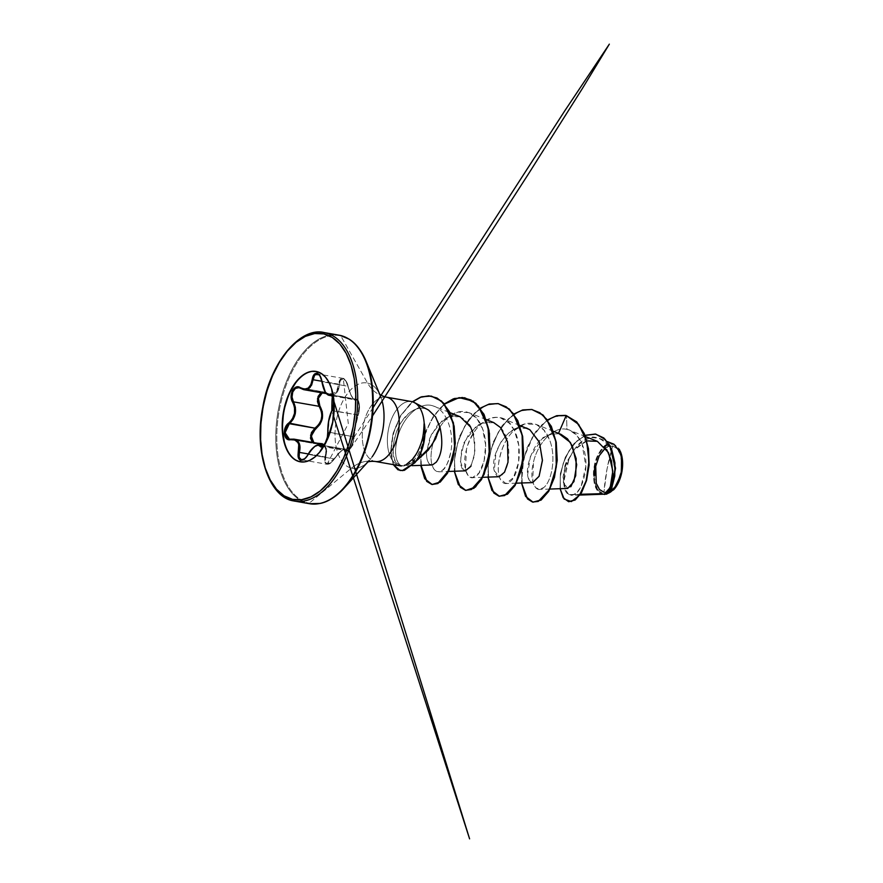 <?xml version="1.0" encoding="UTF-8"?>
<svg xmlns="http://www.w3.org/2000/svg" width="883" height="883" viewBox="0 0 883 883"><rect width="100%" height="100%" fill="white"/><g stroke="black" fill="none" stroke-linecap="round" stroke-linejoin="round"><path stroke-width="0.66" stroke-dasharray="4.42 3.31" d="M332.35 395.595L333.862 402.582L332.251 410.474L333.829 401.114L333.001 396.787L331.346 394.844L328.034 394.977L325.606 392.427L323.509 387.736L322.196 381.776L347.803 386.246L345.904 380.97L342.77 378.321L317.427 373.895L320.474 376.522L322.196 381.776L347.803 386.246L351.125 395.628L354.823 399.811L356.037 399.469L331.931 395.264L356.037 399.469A0.684 0.64 -126.2 0 1 356.677 400.098L358.255 400.727L358.917 402.317L359.348 409.977L355.573 425.683L353.288 442.052L351.335 447.052L348.94 450.098L347.946 450.407L345.43 448.84L342.295 450.231L338.266 453.84L332.615 461.125L330.772 462.78L327.284 463.851L348.288 423.641L343.332 378.884L346.169 381.324L347.262 383.586L349.845 392.471L352.251 397.46L354.624 400.142L356.677 400.098C353.63 401.136 350.739 396.5 348.012 386.202C347.107 382.151 345.551 379.712 343.332 378.884L348.288 423.641L327.284 463.851L325.33 461.577L326.611 448.796L324.05 444.767L326.831 449.966L325.816 457.107L324.977 456.875L326.037 452.361L325.661 448.343L323.608 445.275L326.048 450.209L324.536 461.732L326.787 464.226L324.547 461.798L324.977 456.875L325.816 457.107C324.69 460.805 325.176 463.056 327.284 463.851C329.613 464.028 331.942 462.405 334.26 458.972L308.476 454.414L314.193 446.975L317.03 445.076L319.359 444.745L321.743 446.368L322.935 446.047L325.617 442.802L328.068 434.668L328.973 421.07L332.251 410.474L357.858 414.955L359.182 405.551L357.67 399.9L331.346 394.844L356.864 399.304C359.436 399.414 360.01 410.738 357.858 414.955L356.743 418.73M338.708 384.215L321.82 381.268L339.569 384.315L340.728 380.109L343.332 378.884C341.114 378.719 339.867 380.529 339.569 384.315C338.586 393.796 334.26 396.82 326.578 393.388L331.346 394.944L335.65 393.763L338.509 389.955L339.569 384.315L338.708 384.215C339.094 380.131 340.485 378.167 342.891 378.354L340.043 379.668L336.346 392.096L329.977 394.248L326.313 393.608M298.642 387.582L324.48 392.096L321.015 392.681M303.62 389.635L298.973 387.637L324.48 392.096L298.973 387.637L324.48 392.096L320.761 392.836M308.388 453.972L324.977 456.875L308.388 453.972M321.699 446.356L347.24 450.827L350.97 447.228L353.034 441.831L353.73 436.787C354.271 442.648 348.134 453.994 346.445 450.242L345.352 449.292L343.31 449.657L340.463 451.588L334.26 458.972C340.573 450.407 344.9 447.383 347.262 449.889A0.684 0.629 -28.3 0 1 346.445 450.242L322.648 446.081L346.445 450.242L345.352 449.292L323.432 445.462L345.22 449.259L323.443 445.451M299.999 461.754A45.883 25.121 -80.1 0 0 333.057 422.14A45.883 25.121 -80.1 0 0 317.041 371.611A45.883 25.121 99.9 0 1 333.057 422.14A45.883 25.121 99.9 0 1 299.999 461.754M596.312 483.487L594.999 475.363L595.716 466.29L598.343 457.637L602.504 450.727L607.537 446.621L612.703 445.926L617.195 448.763L620.33 454.69L621.643 462.813L620.926 471.897L618.299 480.54L614.149 487.449L609.104 491.566L603.95 492.25A23.576 12.903 -80.1 0 0 620.926 471.897A23.576 12.903 -80.1 0 0 612.703 445.926A182.064 152.306 102.5 0 0 607.062 468.873A182.064 152.306 102.5 0 0 603.95 492.25L607.062 468.873L612.703 445.926L605.528 447.824M614.005 444.248L612.791 443.873C596.5 438.542 585.385 487.725 601.544 493.674C595.219 491.533 591.709 477.03 594.303 465.992C596.058 453.387 606.224 441.224 612.791 443.873L613.012 444.259A25.276 13.841 -80.1 0 0 594.8 466.081A25.276 13.841 -80.1 0 0 603.63 493.917A25.276 13.841 -80.1 0 0 613.873 489.568M323.377 332.427A85.574 46.843 -80.1 0 0 263.222 408.277A85.574 46.843 -80.1 0 0 293.399 500.882A85.574 46.843 99.9 0 1 263.52 406.644A85.574 46.843 99.9 0 1 325.165 332.759M340.087 335.363A85.574 46.843 -80.1 0 0 278.443 409.259A85.574 46.843 -80.1 0 0 308.322 503.487A85.574 46.843 99.9 0 1 278.443 409.259A85.574 46.843 99.9 0 1 340.087 335.363M340.805 335.893A85.165 46.622 -80.1 0 0 279.447 409.436A85.165 46.622 -80.1 0 0 309.193 503.233A85.165 46.622 99.9 0 1 279.447 409.436A85.165 46.622 99.9 0 1 340.805 335.893L367.56 383.067A43.289 23.698 -80.1 0 0 336.368 420.451A43.289 23.698 -80.1 0 0 351.489 468.133L309.193 503.233L351.489 468.133A43.289 23.698 -80.1 0 0 372.162 456.776A43.289 23.698 -80.1 0 1 351.489 468.133A36.413 30.464 -77.5 0 1 374.69 461.356A36.413 30.464 102.5 0 0 351.489 468.133A43.289 23.698 -80.1 0 1 336.368 420.451A43.289 23.698 -80.1 0 1 367.56 383.067A36.413 30.464 102.5 0 0 385.639 397.03A36.413 30.464 -77.5 0 1 367.56 383.067L340.805 335.893A85.165 46.622 99.9 0 1 369.26 370.485M382.019 400.65A43.289 23.698 -80.1 0 0 367.56 383.067A43.289 23.698 -80.1 0 1 382.019 400.65M411.886 401.644A32.627 17.859 -80.1 0 0 388.388 429.822A32.627 17.859 -80.1 0 0 399.778 465.749L399.889 465.727C390.595 461.401 391.71 445.849 396.655 431.401C402.372 415.86 415.297 405.341 425.485 408.796L411.886 401.644L425.485 408.796C423.167 408.001 420.319 408.023 416.931 408.873C415.264 409.05 412.449 410.65 408.498 413.652L401.257 422.206L398.365 427.427L396.048 433.034L393.354 444.392L393.255 454.535L395.485 462.008L400.441 465.871L406.279 464.568L401.467 465.948M399.778 465.749L374.69 461.356L399.778 465.749A32.627 17.859 99.9 0 1 388.244 430.617A32.627 17.859 99.9 0 1 411.003 401.489M436.268 462.14C437.438 460.749 445.385 449.778 440.054 427.615C438.553 422.085 436.699 417.979 434.48 415.319L428.597 410.098M433.387 406.025C447.173 409.933 454.315 433.575 450.882 451.61C454.326 433.498 447.118 409.9 433.387 406.025C420.01 400.882 403.476 416.633 398.134 435.529C393.112 454.05 397.118 459.226 396.666 459.414C397.791 462.692 399.149 464.646 400.761 465.286C402.681 466.29 404.911 466.202 407.438 465.032L414.679 459.348L418.078 454.535L422.118 445.164L424.27 434.458L424.315 423.63C424.723 432.306 424.16 438.873 422.648 443.31C420.661 450.242 418.001 455.595 414.679 459.348C412.284 462.14 409.867 464.039 407.438 465.032L416.18 461.081L403.873 465.97L400.761 465.286L398.31 463.045L396.666 459.414C394.867 453.156 395.352 445.198 398.134 435.529C403.189 417.46 419.414 400.827 433.387 406.025L449.911 412.626M386.125 397.129A32.627 17.859 99.9 0 0 363.189 426.059A32.627 17.859 99.9 0 0 374.69 461.356A32.627 17.859 99.9 0 1 363.299 425.429A32.627 17.859 99.9 0 1 386.798 397.262M603.409 494.105L604.215 494.193M586.831 440.871L573.354 450.573L564.8 467.228L563.332 482.427L567.714 488.42M561.047 434.381L558.431 433.586C558.244 431.986 553.597 433.111 544.48 436.986C534.701 440.396 521.08 472.88 530.683 481.963L532.692 482.593M527.372 428.487L517.493 427.957L508.133 433.244L500.705 442.394L495.948 453.023L494.259 470.672L499.083 476.721M493.752 422.604L480.827 423.178L469.016 433.564L461.699 449.292L460.451 463.707L462.306 469.039L465.462 470.838M471.069 466.058L474.988 452.074L473.52 434.502M460.131 416.732L448.487 416.765L437.493 424.988L429.712 438.376L426.621 452.361C426.213 457.074 427.118 460.937 429.337 463.928L432.582 464.855M439.458 471.721L436.765 471.467L439.458 471.721L442.206 470.396C445.308 469.127 448.2 462.858 450.882 451.61C450.672 452.35 449.27 464.381 442.206 470.396L438.685 471.809L448.443 471.456M603.497 494.116L604.369 494.325C609.38 495.628 616.323 481.754 614.8 465.473C613.199 449.646 606.831 440.308 595.705 437.438C572.791 432.096 554.822 486.665 568.773 494.623C576.18 497.063 581.698 489.601 585.319 472.239C588.343 453.52 580.352 431.5 566.963 429.403L566.489 415.584L566.963 429.403C553.343 425.827 537.537 443.476 533.453 462.284C528.597 481.213 535.893 494.855 543.762 487.537C551.72 481.5 556.566 456.544 549.447 439.568C543.056 421.908 525.882 417.78 513.332 431.136C505.705 438.531 500.771 449.513 498.531 464.083C496.842 477.383 502.857 488.818 510.782 481.058C518.619 474.922 524.336 444.977 512.405 427.052C501.787 407.173 473.431 419.591 466.467 449.546C461.257 468.509 468.2 482.835 476.125 476.114C484.094 470.672 489.348 446.025 482.56 428.719C476.5 410.761 459.491 405.827 446.754 418.741C433.641 430.65 428.034 456.092 432.593 466.401C433.641 469.061 435.032 470.738 436.765 471.467C434.646 470.264 433.255 468.575 432.593 466.401C428.034 456.092 433.641 430.65 446.754 418.741L457.769 412.107L468.895 412.615L476.864 418.608L482.56 428.73L485.65 445.098L484.027 461.334L478.873 473.211L472.306 477.681L468.167 475.683L465.429 469.679L466.467 449.546C466.489 447.526 468.741 442.217 473.211 433.608C477.902 425.727 488.089 414.867 500.451 417.814L509.524 423.399L514.381 430.462L518.807 445.474L518.619 462.306L513.465 477.626L505.915 483.553L500.054 478.696C495.242 468.895 500.385 443.509 513.332 431.136L524.634 423.972L536.124 424.37L543.829 430.032L549.447 439.568C556.632 456.809 551.61 481.621 543.762 487.526L539.535 489.436L535.473 487.526L532.736 481.765L533.453 462.284C537.548 443.476 553.343 425.827 566.963 429.403L569.69 430.22L576.72 435.264L582.018 443.719L585.837 466.323L580.959 486.919L576.467 493.1L571.621 495.363L568.773 494.623L580.484 494.281L568.773 494.623L565.341 489.37L564.049 480.518L569.193 458.134L575.319 448.078L583.023 440.849L591.422 437.482L599.546 438.432L606.113 443.045L611.069 450.606L614.987 470.242L611.643 487.526L604.369 494.325L606.5 494.215L603.497 494.116L605.606 493.807M606.279 493.387L607.405 492.339M606.731 449.524L597.195 441.279L585.451 441.312L574.292 449.447L566.323 462.791M565.065 466.356L563.078 476.886L563.917 484.778L566.886 488.321L570.86 486.71M559.116 433.752L550.12 434.127L542.063 438.851L530.363 456.566L527.615 474.933L529.392 480.584L532.526 482.604M560.087 488.696L560.396 473.586L565.297 457.306L574.027 443.564L585.01 435.352L574.027 443.564L565.297 457.306L560.396 473.586L560.087 488.696M568.718 501.71L563.431 497.714L560.385 488.873L560.252 476.743L563.233 463.332L569.06 450.738L577.04 440.838L586.202 435.043L595.44 434.061L586.202 435.043L577.04 440.838L569.06 450.738L563.233 463.332L560.252 476.743L560.385 488.873L563.431 497.714L568.718 501.71M349.878 480.904A85.165 46.622 99.9 0 1 309.193 503.233M400.441 465.871L399.889 465.727M432.008 464.955L429.337 463.928C427.339 461.93 426.434 458.078 426.621 452.361L431.279 434.745L442.714 420.01L449.866 416.312L457.129 415.871L463.796 418.785L469.259 424.734M470.661 427.118L474.756 440.606L474.469 455.926L469.966 467.769L463.718 470.396L460.209 460.882L464.005 442.593L476.544 425.727L484.999 421.82L493.597 422.549M500.65 427.648C509.336 437.151 510.595 456.434 506.743 467.151C501.676 478.343 497.548 479.679 494.359 471.147C488.74 452.571 513.465 416.379 529.844 429.734M547.493 419.922L535.826 431.5L526.974 447.824L522.063 466.058L521.566 482.99L523.641 458.222L534.347 433.608L547.493 419.922M513.873 414.039L502.206 425.617L493.354 441.953L488.454 460.186L487.946 477.118L488.454 460.186L493.354 441.953L502.206 425.617L513.873 414.039M480.253 408.167L468.586 419.745L459.734 436.081L454.833 454.304L454.326 471.246L454.833 454.304L459.734 436.081L468.586 419.745L480.253 408.167M444.392 403.928L433.575 415.86L425.496 431.82L421.092 449.248L420.716 465.363L421.092 449.248L425.496 431.82L433.575 415.86L444.392 403.928M412.372 401.765L400.595 415.54L393.012 433.575L390.65 451.368L393.255 464.613L390.65 451.368L393.012 433.575L400.595 415.54L412.372 401.765M565.595 415.418L553.52 416.897L541.787 424.9L531.853 438.167L524.921 454.624L521.71 471.71L522.405 486.787L526.566 497.493L533.255 502.173M499.502 496.268L492.857 491.489L488.752 480.716L488.111 465.639L491.356 448.586L498.299 432.184L508.222 418.972L519.932 411.003L531.985 409.546L519.899 411.014L508.166 419.028L498.244 432.295L491.301 448.741L488.1 465.827L488.785 480.904L492.946 491.621L499.635 496.301M465.882 490.396L459.237 485.617L455.131 474.844L454.491 459.767L457.736 442.703L464.679 426.312L474.601 413.101L486.312 405.131L498.365 403.663L486.279 405.142L474.546 413.156L464.624 426.412L457.681 442.869L454.48 459.955L455.164 475.032L459.337 485.749L466.014 490.418M464.745 397.791L452.692 399.259L440.981 407.229L431.059 420.429L424.116 436.831L420.871 453.884L421.511 468.972L425.628 479.745L432.262 484.524M431.334 396.114L420.518 397.306L410.076 404.006L401.18 415.076L394.778 428.785L391.412 443.067L391.202 455.805L393.796 465.209L400.242 470.518M414.679 459.348L414.756 462.858L414.679 459.348M393.531 464.668L390.926 451.423L393.288 433.641L400.86 415.617L412.615 401.831M420.981 465.352L421.379 449.292L425.749 431.93L433.774 416.025L444.524 404.083M533.111 502.151L526.467 497.361L522.361 486.566L521.732 471.456L524.999 454.37L531.974 437.957L541.93 424.767L553.663 416.842L565.727 415.44M424.072 423.807L423.233 434.48L420.44 445.065L416.025 454.37M620.462 451.643A25.276 13.841 -80.1 0 0 613.012 444.259L607.482 444.999L602.085 449.403L597.625 456.809L594.8 466.081M612.791 443.873L619.325 449.292M621.102 453.432L621.544 454.999M594.038 475.816L595.451 484.524L598.817 490.882L603.63 493.917L609.16 493.178L613.828 489.612M620.528 451.82L617.835 447.295L613.012 444.259M603.95 492.25L599.458 489.414M313.851 442.615L317.251 443.211L313.244 442.173M322.24 392.902L326.578 393.388L322.24 392.902M331.809 410.705L357.858 414.955C355.772 421.931 354.392 429.204 353.73 436.787L354.017 437.416C354.359 442.802 348.664 453.31 347.262 449.889A0.684 0.629 151.7 0 1 346.445 450.242L347.24 450.827M356.037 399.469A0.684 0.64 53.8 0 1 356.677 400.098C359.16 397.736 360.584 409.822 358.355 414.458L357.858 414.955L358.355 414.458C356.059 421.776 354.613 429.425 354.017 437.416L353.73 436.787L327.792 431.953M326.677 464.204L330.397 463.034L334.072 458.884L308.476 454.414L304.966 458.597L301.324 459.767M320.948 443.906L294.072 439.16M314.503 443.564L312.35 442.35L314.503 443.564L288.995 439.105M300.739 388.377L326.346 392.858L330.132 394.282M336.401 392.03L337.968 389.017L338.675 384.944M321.986 381.798L320.474 376.522M332.361 395.882L354.823 399.811C352.847 399.469 350.595 394.933 348.079 386.191L348.079 386.191C347.074 381.059 343.851 377.913 342.77 378.321L342.891 378.354C345.264 379.237 346.909 381.864 347.803 386.246L351.092 395.551M328.741 395.242L328.034 394.977M354.811 428.211L353.752 436.246M353.73 436.787L328.123 432.317L326.809 440.131L323.035 445.981M324.48 392.096L329.977 394.248L324.326 392.063M314.922 443.652L320.032 443.696L314.922 443.652L289.392 439.193M326.787 464.226C328.531 464.138 329.977 464.756 334.326 459.028L339.602 452.593L342.913 449.988L345.352 449.292C342.582 449.182 338.818 452.372 334.072 458.884L326.787 464.226L301.434 459.789M325.617 392.449L321.909 381.798M314.922 446.379L304.767 458.741M327.869 432.151L328.123 432.317C327.869 424.591 329.249 417.317 332.251 410.474L331.964 410.54M331.268 394.833L356.787 399.293C357.725 399.392 358.52 400.672 359.16 403.145C359.778 408.145 359.8 408.884 358.332 414.657L355.562 425.871L353.299 442.085L350.573 448.409L372.516 415.937M379.635 394.094L380.43 396.014M367.758 462.063L369.16 460.529M579.943 495.065L571.621 495.363M585.462 436.566L569.69 430.22M549.966 489.061L539.535 489.436M553.409 431.312L536.124 424.37M516.345 483.178L505.915 483.553M519.789 425.44L502.515 418.498M482.736 477.306L472.306 477.681M486.18 419.568L468.895 412.615M412.063 465.672L403.873 465.97M599.546 438.432L607.338 441.566M373.09 407.626L354.072 437.228L353.023 443.023L349.734 449.491L347.207 450.816M333.421 399.215L334.37 402.758M333.851 417.107L331.842 410.816"/><path stroke-width="1.32" d="M328.995 395.286L331.346 394.844L332.35 395.595M325.617 392.449L328.862 395.275C325.739 394.315 323.421 389.822 321.909 381.787L321.909 381.798C320.363 376.103 318.873 373.465 317.427 373.895L317.538 373.917C315.154 373.708 313.675 375.65 313.101 379.745L312.218 379.591L310.893 384.679L308.178 388.101L304.447 389.182L298.344 386.953L296.169 387.129L292.527 390.485L291.147 396.412L294.547 407.505L294.503 413.421L292.394 418.917L285.209 427.836L284.315 433.906L286.456 438.509L288.399 439.579L294.845 439.988L297.891 442.538L298.763 444.535L298.046 455.054L298.299 457.515L300.684 460.175L299.646 461.699A45.883 25.121 99.9 0 1 283.62 411.169A45.883 25.121 99.9 0 1 316.677 371.555L311.732 371.357L306.644 372.891L301.611 376.114L296.831 380.893L288.752 394.337L283.62 411.169L282.229 428.829L284.79 444.635L287.45 451.07L290.904 456.18L295.021 459.767L299.646 461.699L304.591 461.897L309.679 460.352L314.712 457.129L319.491 452.35L327.571 438.906L332.692 422.074L334.083 404.414L331.533 388.608L328.873 382.173L325.419 377.074L321.302 373.487L316.677 371.555A45.883 25.121 99.9 0 1 332.692 422.074A45.883 25.121 99.9 0 1 299.646 461.699L300.684 460.175L304.569 458.906L306.544 456.941L311.522 449.613L314.999 446.323L317.979 445.109L321.037 446.809L322.35 446.489L325.264 443.012L327.372 437.217L328.697 421.025L333.31 405.794L333.465 399.602L332.063 395.131L330.97 394.226L327.571 394.348L325.286 391.931L320.209 376.125L317.096 373.332L313.94 374.712L312.836 376.831L312.218 379.591L313.101 379.745L311.644 385.076L308.774 388.652L303.962 389.701L310.054 387.516L313.101 379.745L321.82 381.268L313.101 379.745L314.635 375.22L317.538 373.917L320.099 375.926M322.24 392.902L318.377 398.343L319.834 405.882C324.569 414.811 323.123 422.471 315.496 428.862L311.28 436.025L313.851 442.615L311.931 440.474L311.269 438.167L312.163 432.924L319.889 424.403L322.394 418.343L322.295 411.743L319.834 405.882L319.072 406.312L317.516 398.73L321.015 392.681L318.101 396.423L317.461 401.533L319.072 406.312L293.465 401.842L292.03 397.052L292.759 391.964L295.386 388.41L298.973 387.637C293.675 386.026 289.701 396.18 293.465 401.842L295.386 407.372L295.319 413.575L293.123 419.348L289.337 423.708L314.933 428.178L311.423 432.593L310.485 438.255L312.582 442.56M323.664 445.33L320.319 443.752L294.337 439.204L297.383 440.727L299.359 443.696L300.01 447.747L299.37 452.394L308.388 453.972L299.37 452.394C301.004 445.209 299.326 440.816 294.337 439.204L319.734 443.652M323.432 445.462L319.204 444.712L314.922 446.379M322.935 446.047L321.743 446.368L320.849 445.772L322.648 446.081L319.359 444.745M317.152 374.834L317.096 373.332C314.525 373.101 312.902 375.187 312.218 379.591C310.695 388.134 306.776 390.871 300.463 387.803C294.558 383.112 288.046 395.131 292.659 402.251L293.465 401.842L292.659 402.251C296.346 410.198 295.032 417.129 288.73 423.034L314.933 428.178L318.553 424.844L321.048 420.341L321.887 415.595L321.302 411.158L319.48 406.953M605.528 447.824L599.259 455.705L595.716 466.29L596.268 483.332L599.546 489.524L603.95 492.25M295.187 501.213A85.574 46.843 -80.1 0 0 355.352 425.363A85.574 46.843 -80.1 0 0 325.165 332.759A1.369 1.137 102.5 0 0 323.796 333.906A84.205 46.093 99.9 0 1 353.189 426.632A84.205 46.093 99.9 0 1 292.527 499.348A1.369 1.137 102.5 0 0 293.355 500.871A1.369 1.137 -77.5 0 1 292.527 499.348A84.205 46.093 99.9 0 1 263.134 406.61A84.205 46.093 99.9 0 1 323.796 333.906A1.369 1.137 -77.5 0 1 325.165 332.759L340.087 335.363A85.574 46.843 99.9 0 1 369.966 429.602A85.574 46.843 99.9 0 1 308.322 503.487A1.369 1.137 102.5 0 0 309.193 503.233A1.369 1.137 -77.5 0 1 308.322 503.487A85.574 46.843 -80.1 0 0 369.966 429.602A85.574 46.843 -80.1 0 0 340.087 335.363L325.165 332.759A85.574 46.843 99.9 0 1 355.043 426.997A85.574 46.843 99.9 0 1 293.399 500.882A1.369 1.137 102.5 0 0 293.399 500.882L309.469 503.718L320.22 503.442C328.079 501.853 335.981 496.798 343.951 488.277L369.16 460.529M411.003 401.489A32.627 17.859 99.9 0 1 411.886 401.644L386.798 397.262A36.413 30.464 -77.5 0 1 385.639 397.03A36.413 30.464 102.5 0 0 386.798 397.262A32.627 17.859 99.9 0 1 398.31 432.571A32.627 17.859 99.9 0 1 375.374 461.489M372.162 456.776A43.289 23.698 -80.1 0 0 382.019 400.65A43.289 23.698 -80.1 0 1 372.162 456.776M440.109 427.802L431.897 445.142L416.18 461.081L428.255 450.131L435.639 438.708L439.844 426.765M428.597 410.098L435.595 416.908L440.054 427.615C443.255 442.593 441.997 454.105 436.268 462.14L432.582 464.855L436.268 462.14M411.886 401.644A32.627 17.859 99.9 0 1 415.165 403.012A32.627 17.859 99.9 0 1 424.215 423.829L424.215 423.829A32.627 17.859 -80.1 0 0 411.886 401.644L386.798 397.262A32.627 17.859 99.9 0 1 398.189 433.189A32.627 17.859 99.9 0 1 374.69 461.356M579.943 495.065L604.215 494.193L610.208 487.537L612.802 471.036L608.519 452.648L597.35 441.334L586.831 440.871M549.966 489.061L567.714 488.42L573.939 481.599L576.687 464.723L572.383 445.926L567.438 438.774L561.047 434.381L553.409 431.312M516.345 483.178L532.692 482.593L539.083 476.301L542.416 460.551L539.458 442.317L529.844 429.734L519.789 425.44M482.736 477.306L499.083 476.721L504.546 472.184L508.012 462.195L507.482 441.71L500.65 427.648L493.752 422.604L486.18 419.568M448.443 471.456L465.462 470.838L471.069 466.058M473.52 434.502L470.661 427.118L460.131 416.732L449.911 412.626M412.063 465.672L432.008 464.955M580.484 494.281L601.544 493.674L580.484 494.281M621.544 454.999L621.367 473.906L613.762 489.679L606.489 494.215L616.213 486.489L622.04 470.385L621.168 453.63L614.005 444.248L607.338 441.566M605.606 493.807L606.279 493.387M607.405 492.339L611.091 485.021L612.802 473.707L611.477 460.915L606.731 449.524M566.323 462.791L565.065 466.356M570.86 486.71L575.716 475.705L576.18 458.63L570.385 442.438L559.116 433.752M565.462 415.396L556.886 415.683L547.493 419.922L556.489 415.783L566.202 415.54L558.52 433.365L566.202 415.54L578.674 424.425L586.61 441.036L588.994 461.39L586.146 480.86L579.513 495.22L571.367 501.588L564.171 499.038L560.087 488.696L563.166 497.703L568.575 501.687L574.976 499.877L581.29 492.504L586.279 480.374L588.84 465.054L588.188 448.641L583.983 433.498L576.433 421.853L566.202 415.54L576.709 421.908L584.27 433.542L588.464 448.696L589.127 465.098L586.566 480.418L581.577 492.559L575.252 499.933L568.718 501.71L575.12 500.021L581.467 492.725L586.5 480.628L589.104 465.286L588.486 448.829L584.303 433.619L576.731 421.931L565.595 415.418M585.01 435.352L595.793 434.127L605.131 439.359L611.731 449.69L614.921 462.835L614.767 476.058L611.996 486.798L607.824 493.144L604.336 494.414L607.968 493.023L611.588 487.714L615.23 468.122L609.921 445.849L603.553 437.924L595.308 434.039L585.01 435.352M595.44 434.061L603.829 437.979L610.197 445.904L615.517 468.167L611.864 487.769L608.255 493.067L604.612 494.458L608.122 493.178L611.776 487.957L615.517 468.321L610.186 445.893L603.762 437.924L595.44 434.061M399.778 465.749A32.627 17.859 -80.1 0 0 400.22 465.838A32.627 17.859 -80.1 0 0 400.441 465.871L401.467 465.948L400.441 465.871A32.627 17.859 99.9 0 1 399.778 465.749M406.279 464.568L412.504 459.259C415.849 455.462 418.697 450.142 421.048 443.288C422.769 439.083 423.774 432.593 424.072 423.807L424.072 423.807A31.203 17.086 99.9 0 1 414.48 462.813L412.504 459.259L406.279 464.568M369.26 370.485A85.165 46.622 99.9 0 1 349.878 480.904A85.165 46.622 -80.1 0 0 369.26 370.485A85.165 46.622 -80.1 0 0 351.224 340.728M322.924 502.626A85.165 46.622 -80.1 0 0 349.878 480.904M323.796 333.906L332.273 337.449L339.834 344.028L346.169 353.41L351.059 365.209L354.282 378.995L355.75 394.215L355.374 410.308L353.189 426.632L349.282 442.582L343.785 457.526L336.92 470.904L328.951 482.195L320.187 490.959L310.948 496.875L301.611 499.712L292.527 499.348L284.05 495.805L276.489 489.215L270.143 479.844L265.264 468.034L262.03 454.259L260.573 439.028L260.949 422.946L263.134 406.61L267.041 390.672L272.538 375.716L279.403 362.339L287.372 351.048L296.136 342.284L305.363 336.368L314.701 333.542L323.796 333.906M469.259 424.734L470.661 427.118M493.597 422.549L500.65 427.648M529.844 429.734L539.336 442.008L542.427 460.175L539.105 476.246L532.526 482.604M521.566 482.99L527.471 498.917L532.504 502.03L538.233 501.445L549.381 489.601L556.29 467.041L555.738 440.882L546.886 419.447L539.844 412.725L531.621 409.48L522.758 409.933L513.873 414.039L522.879 409.911L531.842 409.513L542.736 414.944L551.102 426.412L555.981 442.262L556.952 460.109L554.182 477.306L548.42 491.29L540.86 499.988L532.979 502.129L525.551 496.323L521.566 482.99M487.946 477.118L493.851 493.034L498.884 496.147L504.612 495.573L515.76 483.718L522.67 461.158L522.118 435.01L513.266 413.564L506.224 406.853L498.001 403.597L489.138 404.061L480.253 408.167L489.259 404.028L498.222 403.641L509.116 409.061L517.482 420.54L522.361 436.379L523.332 454.237L520.573 471.434L514.811 485.418L507.25 494.105L499.359 496.246L491.93 490.451L487.946 477.118M454.326 471.246L460.374 487.317L465.54 490.33L471.379 489.524L482.615 476.941L489.27 453.597L488.078 427.096L478.387 406.125L470.948 399.988L462.394 397.505L453.332 398.862L444.392 403.928L454.469 398.487L464.601 397.758L475.495 403.189L483.862 414.668L488.74 430.507L489.712 448.354L486.952 465.562L481.191 479.535L473.63 488.233L465.738 490.374L458.31 484.568L454.326 471.246M420.716 465.363L426.71 481.39L431.831 484.436L437.648 483.498L448.553 470.628L454.657 447.847L453.134 422.758L443.73 403.454L436.721 397.957L428.785 395.827L420.474 397.162L412.372 401.765L421.699 396.754L431.191 396.092L441.257 401.014L449.127 411.522L453.873 426.213L454.999 443.023L452.582 459.502L447.195 473.211L439.911 482.074L432.118 484.491L424.701 478.696L420.716 465.363M393.255 464.613L397.968 469.8L402.394 470.573L414.48 462.813L404.116 470.264L400.098 470.496L393.255 464.613M532.979 502.129L541.147 500.032L548.707 491.345L554.469 477.361L557.228 460.164L556.257 442.306L551.378 426.467L543.023 414.988L532.118 409.569L542.935 414.922L551.356 426.401L556.257 442.295L557.228 460.22L554.436 477.471L548.63 491.467L541.025 500.12L533.111 502.151M499.359 496.246L507.526 494.16L515.087 485.462L520.849 471.478L523.619 454.281L522.648 436.434L517.769 420.584L509.403 409.116L498.365 403.663L509.314 409.039L517.736 420.529L522.648 436.423L523.608 454.348L520.815 471.599L515.01 485.595L507.405 494.237L499.502 496.268M465.738 490.374L473.906 488.288L481.467 479.59L487.228 465.606L489.999 448.409L489.027 430.551L484.149 414.712L475.782 403.233L464.745 397.791M432.262 484.524L440.187 482.118L447.471 473.266L452.858 459.546L455.286 443.067L454.149 426.257L449.403 411.577L441.533 401.07L431.334 396.114M400.242 470.518L404.392 470.319L414.48 462.813A31.203 17.086 -80.1 0 0 424.072 423.807M416.025 454.37L412.504 459.259L414.756 462.858L402.681 470.628L398.244 469.844L393.531 464.668M412.615 401.831L420.727 397.229L429.05 395.882L436.986 398.001L444.006 403.487L453.409 422.802L454.944 447.902L448.818 470.694L437.913 483.553L432.096 484.48L426.975 481.423L420.981 465.352M444.524 404.083L459.16 397.626L473.1 401.158L483.807 414.006L489.458 433.398L489.359 455.109L484.116 474.403L475.462 487.074L465.882 490.396M414.756 462.858A31.203 17.086 -80.1 0 0 424.315 423.63A31.203 17.086 99.9 0 1 414.756 462.858M613.873 489.568A25.276 13.841 -80.1 0 0 615.705 487.295A25.276 13.841 -80.1 0 0 621.455 454.524A25.276 13.841 -80.1 0 0 620.462 451.643M619.325 449.292L621.102 453.432M613.828 489.612L619.016 481.367L621.842 472.096L622.603 462.361L620.407 451.522M594.8 466.081L594.038 475.816M599.458 489.414L596.312 483.487M316.246 371.467A45.883 25.121 -80.1 0 0 283.851 411.964A45.883 25.121 -80.1 0 0 299.999 461.754A45.883 25.121 99.9 0 1 283.84 412.008A45.883 25.121 99.9 0 1 316.191 371.456M317.041 371.633L317.096 373.332C319.613 374.237 321.246 377.052 321.986 381.765C323.752 391.059 326.368 395.253 329.823 394.348A0.684 0.618 61.2 0 0 330.441 394.999A0.684 0.618 -118.8 0 1 329.823 394.348C333.432 391.765 335.054 405.606 331.765 410.948L331.765 410.948C328.973 417.471 327.67 424.392 327.847 431.721L327.847 431.721C328.895 438.222 322.383 450.231 320.032 446.158A0.684 0.618 -36 0 1 320.849 445.772A0.684 0.618 144 0 0 320.032 446.158C317.207 443.696 313.288 446.434 308.266 454.37L308.266 454.37C305.86 458.476 303.333 460.407 300.684 460.175C298.244 459.281 297.516 456.632 298.498 452.217L299.37 452.394L298.498 452.217C300.22 443.542 297.615 439.359 290.673 439.657L291.004 439.182L290.673 439.657C283.487 441.599 281.887 427.758 288.73 423.034L289.337 423.708C295.849 417.471 297.229 410.187 293.465 401.842L319.072 406.312L319.834 405.882L318.222 400.838L318.421 398.112L319.293 395.672L322.571 392.78M324.16 444.855L322.152 443.696L317.163 443.222M319.105 444.701L319.204 444.712C317.946 443.52 311.07 448.222 308.2 454.315C305.673 458.299 303.421 460.12 301.434 459.789L299.116 457.306L299.37 452.394L299.138 457.383L301.522 459.811M294.039 439.149L289.392 439.193L287.152 438.1L285.143 433.807L285.993 428.167L289.337 423.708L285.077 432.703L289.447 439.204M289.58 439.215L290.893 439.226M300.739 388.377L303.62 389.635M332.361 395.882L328.741 395.242M312.35 442.35L310.606 435.209L314.933 428.178L315.496 428.862L314.933 428.178C322.35 422.129 323.73 414.833 319.072 406.312M317.251 443.211L324.05 444.767M323.608 445.275L320.948 443.906M304.767 458.741L301.434 459.789M331.964 410.54L333.487 403.917L333.432 399.712C332.781 396.82 331.997 390.617 331.809 410.705L331.842 410.816M330.441 394.999L331.346 394.844L330.441 394.999M323.035 445.981L320.849 445.772M321.699 446.356L324.381 444.326C326.776 440.485 327.913 436.368 327.792 431.942L327.869 432.151M331.268 394.833L333.421 399.215M380.43 396.014L366.136 361.368C361.6 350.772 355.959 343.388 349.215 339.193L340.132 335.374L324.017 332.527C300.695 326.721 270.474 361.489 262.814 407.074C253.553 452.659 269.381 497.317 293.355 500.871M411.456 401.555L385.661 397.03C378.984 394.933 378.973 393.045 379.204 393.652M400.22 465.838L375.132 461.445C367.505 460.849 366.677 462.902 367.207 462.339M428.321 409.955L414.447 402.593M597.35 441.334L585.462 436.566M320.032 443.696L291.004 439.182M326.313 393.608L303.962 389.701L298.818 387.604M372.516 415.937L528.906 173.245L582.394 88.488L609.336 44.15L564.656 111.004L373.09 407.626M334.37 402.758L469.59 838.85L333.851 417.107M327.792 431.942C327.725 423.608 329.061 416.533 331.809 410.705"/></g></svg>
